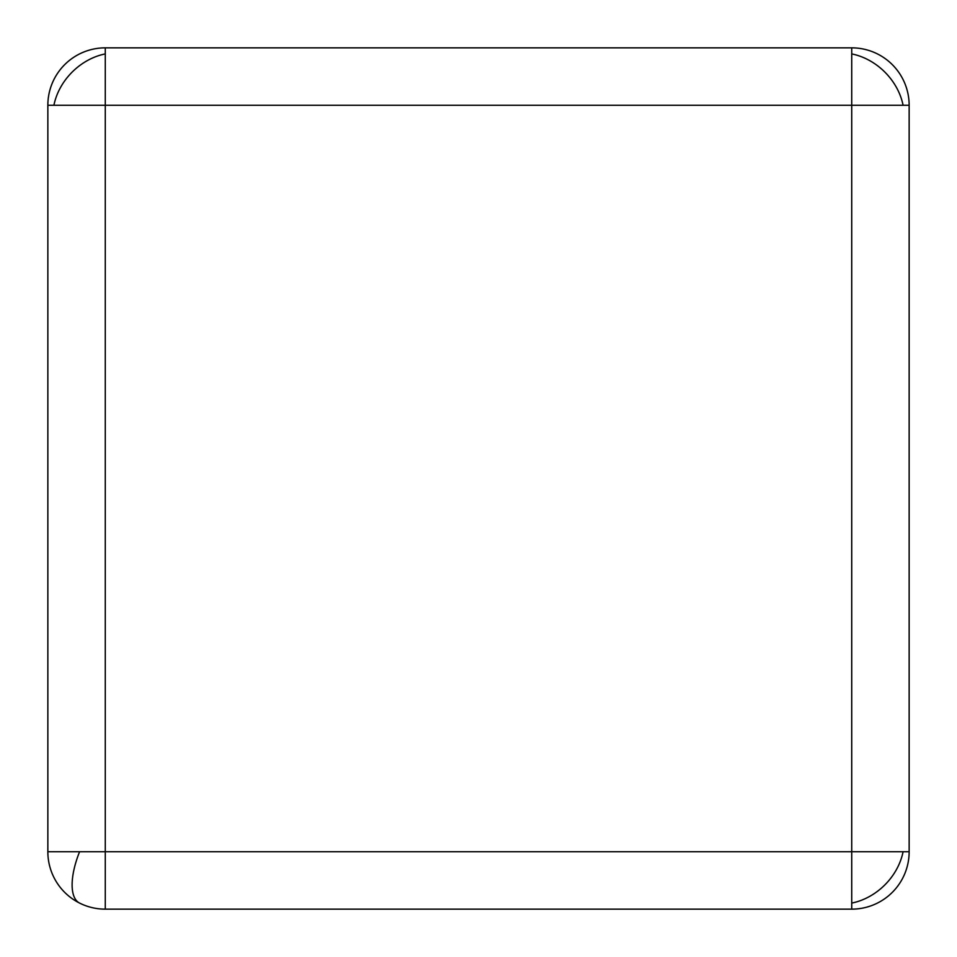 <?xml version="1.0" encoding="UTF-8"?>
<svg xmlns="http://www.w3.org/2000/svg" width="957" height="957" viewBox="0 0 957 957"><rect width="100%" height="100%" fill="white"/><g stroke="black" fill="none" stroke-linecap="round" stroke-linejoin="round"><path stroke-width="1.44" d="M105.27 105.27L47.85 105.27L47.85 851.73L105.27 851.73L105.27 909.15L851.73 909.15L851.73 851.73L909.15 851.73L909.15 105.27L851.73 105.27L851.73 47.85L105.27 47.85L105.27 105.27L851.73 105.27L851.73 851.73L105.27 851.73L105.27 105.27M47.85 851.73A57.42 57.42 0 0 0 105.27 909.15M105.27 47.85A57.42 57.42 0 0 0 47.85 105.27M851.73 909.15A57.42 57.42 0 0 0 909.15 851.73M909.15 105.27A57.42 57.42 0 0 0 851.73 47.85M53.915 105.27A57.42 46.881 135 0 1 72.122 72.122A57.42 46.881 -45 0 1 105.27 53.915M79.587 903.085A57.42 23.447 116.6 0 1 72.122 884.878A57.42 23.447 -63.4 0 1 79.587 851.73M903.085 851.73A57.42 46.881 -45 0 1 884.878 884.878A57.42 46.881 135 0 1 851.73 903.085M851.73 53.915A57.42 46.881 -135 0 1 884.878 72.122A57.42 46.881 45 0 1 903.085 105.27"/></g></svg>
